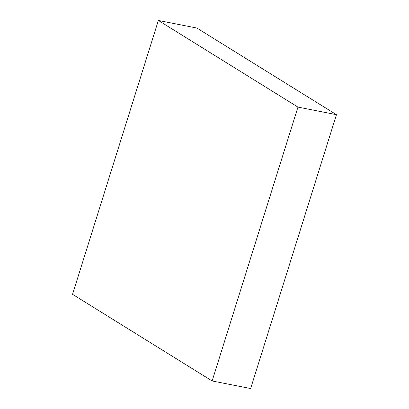 <?xml version="1.0" encoding="UTF-8"?>
<svg xmlns="http://www.w3.org/2000/svg" width="409" height="409" viewBox="0 0 409 409"><rect width="100%" height="100%" fill="white"/><g stroke="black" fill="none" stroke-linecap="round" stroke-linejoin="round"><path stroke-width="0.61" d="M297.951 107.107L336.454 114.689L250.63 388.55L212.133 380.963L297.951 107.107L158.37 20.45L72.546 294.311L212.133 380.963L250.63 388.55L336.454 114.689L297.951 107.107L158.37 20.45L196.867 28.037L158.37 20.45L72.546 294.311L212.133 380.963L297.951 107.107M196.867 28.037L336.454 114.689L196.867 28.037"/></g></svg>
